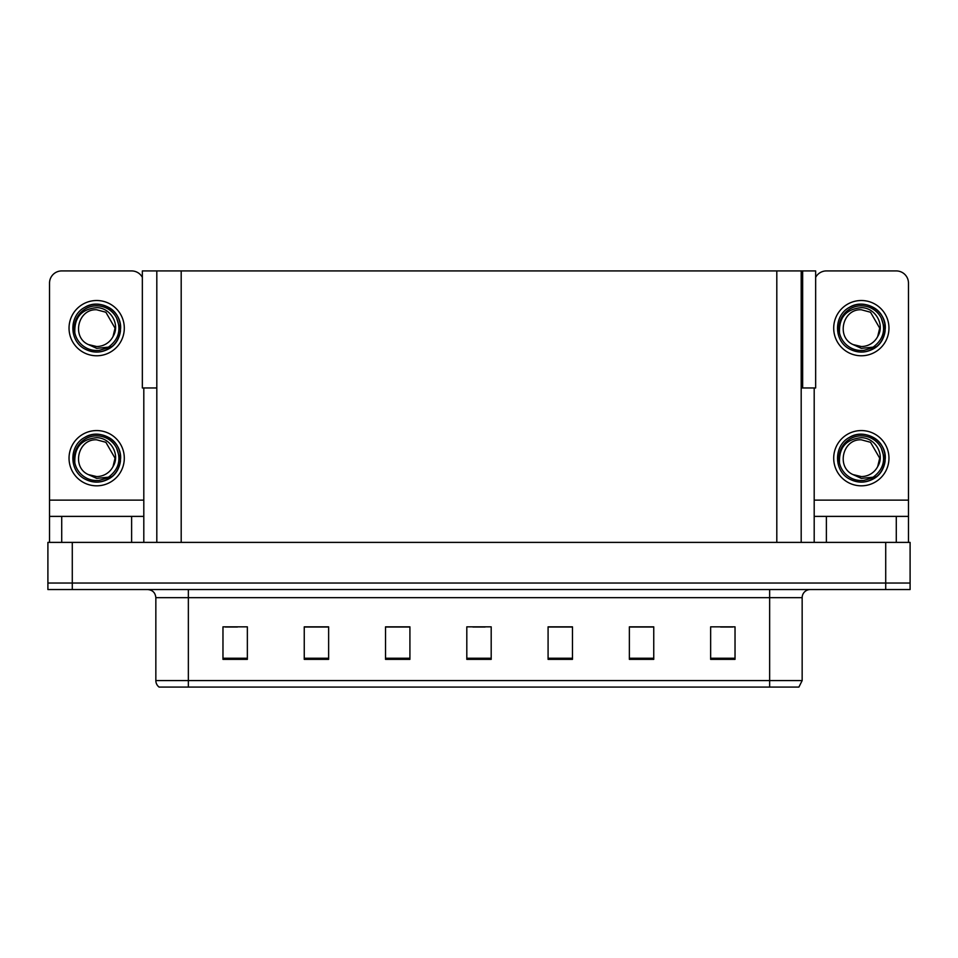<?xml version="1.0" encoding="UTF-8"?>
<svg xmlns="http://www.w3.org/2000/svg" width="958" height="958" viewBox="0 0 958 958"><rect width="100%" height="100%" fill="white"/><g stroke="black" fill="none" stroke-linecap="round" stroke-linejoin="round"><path stroke-width="1.44" d="M801.187 387.966L815.653 387.966L815.653 270.922L801.187 270.922L801.187 542.396M801.187 270.922L142.347 270.922L142.347 387.966L156.813 387.966M802.648 387.966L802.648 270.922M72.281 589.541L910.1 589.541L910.1 583.039L47.9 583.039L47.9 542.396L72.281 542.396L72.281 583.039L47.9 583.039L47.9 589.541L72.281 589.541L72.281 583.039L910.1 583.039L910.1 542.396L72.281 542.396M156.813 270.922L156.813 542.396M802.157 680.575L798.912 687.078L769.645 687.078L769.645 680.575L802.157 680.575L802.157 597.672A8.131 8.131 0 0 1 810.288 589.541M769.645 687.078L159.088 687.078A8.131 8.131 0 0 1 155.843 680.575L155.843 597.672C155.352 592.727 152.645 590.02 147.712 589.541M735.025 659.355L735.025 626.843L710.644 626.843L710.644 659.355L735.025 659.355M653.751 659.355L653.751 626.843L629.37 626.843L629.37 659.355L653.751 659.355M572.465 659.355L572.465 626.843L548.084 626.843L548.084 659.355L572.465 659.355M247.356 659.355L247.356 626.843L222.974 626.843L222.974 659.355L247.356 659.355M328.63 659.355L328.63 626.843L304.249 626.843L304.249 659.355L328.63 659.355M409.916 659.355L409.916 626.843L385.535 626.843L385.535 659.355L409.916 659.355M491.191 659.355L491.191 626.843L466.809 626.843L466.809 659.355L491.191 659.355M177.529 687.078L162.74 687.078M754.856 687.078L203.144 687.078M653.021 627.011L642.698 627.011M630.508 627.011L653.751 627.011M720.56 627.011L732.75 627.011M405.366 627.011L395.043 627.011M304.249 627.011L327.492 627.011M315.302 627.011L304.979 627.011M225.25 627.011L237.44 627.011M562.957 627.011L552.634 627.011M472.905 627.011L485.095 627.011M409.916 627.011L385.535 627.011M572.465 627.011L548.084 627.011M131.617 542.396L131.617 516.386L61.719 516.386L61.719 542.396M142.347 277.329A12.191 12.191 0 0 0 131.617 270.922L61.719 270.922A12.191 12.191 0 0 0 49.529 283.125L49.529 500.136L143.808 500.136L143.808 542.396M143.808 387.966L143.808 500.136M49.529 542.396L49.529 516.386L61.719 516.386M131.617 516.386L143.808 516.386M49.529 516.386L49.529 500.136M896.281 542.396L896.281 516.386L826.383 516.386L826.383 542.396M814.192 387.966L814.192 500.136L908.471 500.136L908.471 283.125A12.191 12.191 0 0 0 896.281 270.922L826.383 270.922A12.191 12.191 0 0 0 815.653 277.329M814.192 542.396L814.192 516.386L826.383 516.386M896.281 516.386L908.471 516.386L908.471 542.396M908.471 500.136L908.471 516.386M814.192 516.386L814.192 500.136M96.662 485.826A27.638 27.638 0 0 0 124.3 458.187A27.638 27.638 0 0 0 96.662 430.561A27.638 27.638 0 0 0 69.036 458.187A27.638 27.638 0 0 0 96.662 485.826M96.662 476.569A18.37 18.37 0 0 0 113.032 466.558L115.044 458.187L105.859 442.285L96.662 439.818C77.921 438.704 71.335 467.288 88.423 474.617A18.37 18.37 0 0 0 96.662 476.569L88.423 474.617L96.662 478.389L108.47 477.18C118.684 469.528 121.403 459.828 116.601 448.081A22.357 22.357 0 0 0 74.317 458.187A22.357 22.357 0 0 0 99.249 480.389L112.026 476.581C103.5 483.036 94.387 483.826 84.687 478.94C68.94 470.797 68.94 445.59 84.687 437.447C92.675 433.208 100.662 433.208 108.649 437.447C124.396 445.59 124.396 470.797 108.649 478.94C100.662 483.179 92.675 483.179 84.687 478.94C68.94 470.797 68.94 445.59 84.687 437.447C92.675 433.208 100.662 433.208 108.649 437.447C124.396 445.59 124.396 470.797 108.649 478.94C100.662 483.179 92.675 483.179 84.687 478.94C68.94 470.797 68.94 445.59 84.687 437.447C92.675 433.208 100.662 433.208 108.649 437.447C124.396 445.59 124.396 470.797 108.649 478.94C100.662 483.179 92.675 483.179 84.687 478.94C68.94 470.797 68.94 445.59 84.687 437.447C99.62 427.879 121.438 440.476 120.624 458.187C119.451 471.791 112.17 479.742 98.794 482.054M74.844 463.001C74.113 447.602 81.394 439.171 96.662 437.698C110.529 437.686 120.576 454.619 113.032 466.558L115.044 458.187L105.859 442.285L96.662 439.818M116.601 448.081L120.492 460.726C119.726 467.121 116.9 472.402 112.026 476.581M96.662 355.777A27.638 27.638 0 0 0 124.3 328.151A27.638 27.638 0 0 0 96.662 300.513A27.638 27.638 0 0 0 69.036 328.151A27.638 27.638 0 0 0 96.662 355.777M96.662 346.521A18.37 18.37 0 0 0 113.032 336.509L115.044 328.151L105.859 312.236L96.662 309.769C77.921 308.668 71.335 337.24 88.423 344.569A18.37 18.37 0 0 0 96.662 346.521L88.423 344.569L96.662 348.353L108.47 347.131C118.684 339.479 121.403 329.78 116.601 318.044A22.357 22.357 0 0 0 74.317 328.151A22.357 22.357 0 0 0 99.249 350.353L112.026 346.545C103.5 352.987 94.387 353.777 84.687 348.904C68.94 340.749 68.94 315.553 84.687 307.398C92.675 303.159 100.662 303.159 108.649 307.398C124.396 315.553 124.396 340.749 108.649 348.904C100.662 353.131 92.675 353.131 84.687 348.904C68.94 340.749 68.94 315.553 84.687 307.398C92.675 303.159 100.662 303.159 108.649 307.398C124.396 315.553 124.396 340.749 108.649 348.904C100.662 353.131 92.675 353.131 84.687 348.904C68.94 340.749 68.94 315.553 84.687 307.398C92.675 303.159 100.662 303.159 108.649 307.398C124.396 315.553 124.396 340.749 108.649 348.904C100.662 353.131 92.675 353.131 84.687 348.904C68.94 340.749 68.94 315.553 84.687 307.398C99.62 297.83 121.438 310.428 120.624 328.151C119.451 341.743 112.17 349.706 98.794 352.017M74.844 332.965C74.113 317.565 81.394 309.123 96.662 307.65C110.529 307.638 120.576 324.57 113.032 336.509L115.044 328.151L105.859 312.236L96.662 309.769M116.601 318.044L120.492 330.678C119.726 337.072 116.9 342.365 112.026 346.545M861.338 485.826A27.638 27.638 0 0 0 888.964 458.187A27.638 27.638 0 0 0 861.338 430.561A27.638 27.638 0 0 0 833.7 458.187A27.638 27.638 0 0 0 861.338 485.826M839.507 463.001C838.777 447.602 846.058 439.171 861.338 437.698C875.193 437.686 885.252 454.619 877.696 466.558A18.37 18.37 0 0 1 861.338 476.569L853.087 474.605A18.37 18.37 0 0 0 861.338 476.569L853.087 474.617L861.338 478.389L873.133 477.18C883.348 469.528 886.066 459.828 881.264 448.081A22.357 22.357 0 0 0 838.98 458.187A22.357 22.357 0 0 0 863.912 480.389L876.69 476.581C868.164 483.036 859.063 483.826 849.351 478.94C833.604 470.797 833.604 445.59 849.351 437.447C857.338 433.208 865.325 433.208 873.313 437.447C889.06 445.59 889.06 470.797 873.313 478.94C865.325 483.179 857.338 483.179 849.351 478.94C833.604 470.797 833.604 445.59 849.351 437.447C857.338 433.208 865.325 433.208 873.313 437.447C889.06 445.59 889.06 470.797 873.313 478.94C865.325 483.179 857.338 483.179 849.351 478.94C833.604 470.797 833.604 445.59 849.351 437.447C857.338 433.208 865.325 433.208 873.313 437.447C889.06 445.59 889.06 470.797 873.313 478.94C865.325 483.179 857.338 483.179 849.351 478.94C833.604 470.797 833.604 445.59 849.351 437.447C864.284 427.879 886.114 440.476 885.3 458.187C884.114 471.791 876.833 479.742 863.457 482.054M853.087 474.617C835.999 467.288 842.585 438.704 861.338 439.818L870.523 442.285L879.707 458.187L877.696 466.558L879.707 458.187L870.523 442.285L861.338 439.818M881.264 448.081L885.156 460.726C884.39 467.121 881.564 472.402 876.69 476.581M861.338 355.777A27.638 27.638 0 0 0 888.964 328.151A27.638 27.638 0 0 0 861.338 300.513A27.638 27.638 0 0 0 833.7 328.151A27.638 27.638 0 0 0 861.338 355.777M839.507 332.965C838.777 317.565 846.058 309.123 861.338 307.65C875.193 307.638 885.252 324.57 877.696 336.509A18.37 18.37 0 0 1 861.338 346.521L853.087 344.569A18.37 18.37 0 0 0 861.338 346.521L853.087 344.569L861.338 348.353L873.133 347.131C883.348 339.479 886.066 329.78 881.264 318.044A22.357 22.357 0 0 0 838.98 328.151A22.357 22.357 0 0 0 863.912 350.353L876.69 346.545C868.164 352.987 859.063 353.777 849.351 348.904C833.604 340.749 833.604 315.553 849.351 307.398C857.338 303.159 865.325 303.159 873.313 307.398C889.06 315.553 889.06 340.749 873.313 348.904C865.325 353.131 857.338 353.131 849.351 348.904C833.604 340.749 833.604 315.553 849.351 307.398C857.338 303.159 865.325 303.159 873.313 307.398C889.06 315.553 889.06 340.749 873.313 348.904C865.325 353.131 857.338 353.131 849.351 348.904C833.604 340.749 833.604 315.553 849.351 307.398C857.338 303.159 865.325 303.159 873.313 307.398C889.06 315.553 889.06 340.749 873.313 348.904C865.325 353.131 857.338 353.131 849.351 348.904C833.604 340.749 833.604 315.553 849.351 307.398C864.284 297.83 886.114 310.428 885.3 328.151C884.114 341.743 876.833 349.706 863.457 352.017M853.087 344.569C835.999 337.24 842.585 308.668 861.338 309.769L870.523 312.236L879.707 328.151L877.696 336.509L879.707 328.151L870.523 312.236L861.338 309.769M881.264 318.044L885.156 330.678C884.39 337.072 881.564 342.365 876.69 346.545M885.719 542.396L885.719 589.541M181.194 270.922L181.194 542.396M776.806 270.922L776.806 542.396M769.645 589.541L769.645 597.672L155.843 597.672M802.157 597.672L769.645 597.672L769.645 680.575L188.355 680.575L188.355 687.078M155.843 680.575L188.355 680.575L188.355 589.541M491.191 658.23L466.809 658.23M409.916 658.23L385.535 658.23M328.63 658.23L304.249 658.23M247.356 658.23L222.974 658.23M572.465 658.23L548.084 658.23M653.751 658.23L629.37 658.23M735.025 658.23L710.644 658.23"/></g></svg>
